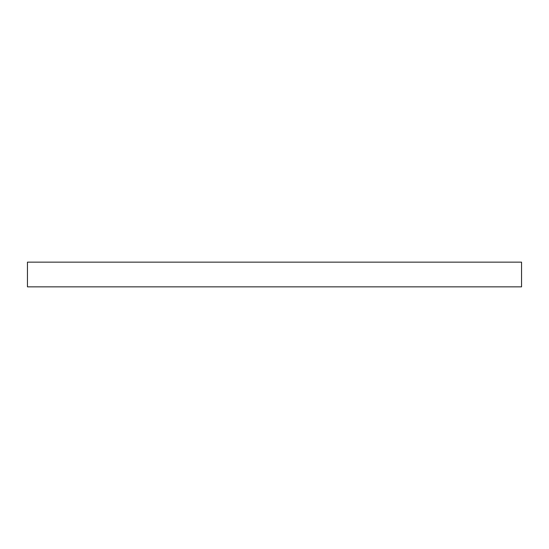 <?xml version="1.0" encoding="UTF-8"?>
<svg xmlns="http://www.w3.org/2000/svg" width="549" height="549" viewBox="0 0 549 549"><rect width="100%" height="100%" fill="white"/><g stroke="black" fill="none" stroke-linecap="round" stroke-linejoin="round"><path stroke-width="0.82" d="M27.45 286.853L27.45 262.148L521.55 262.148L521.55 286.853L27.45 286.853"/></g></svg>

